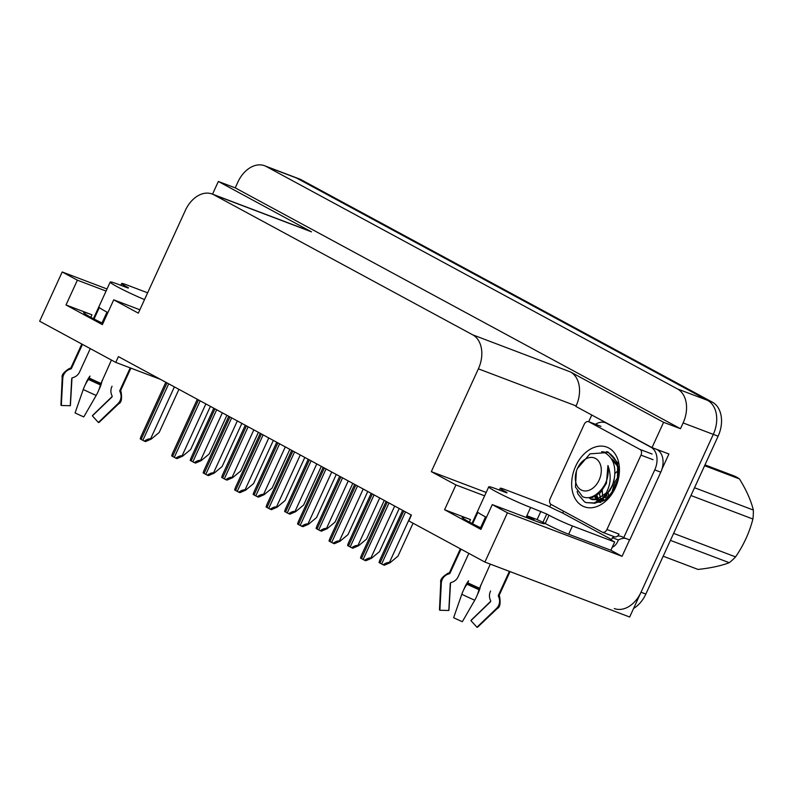 <?xml version="1.0" encoding="UTF-8"?>
<svg xmlns="http://www.w3.org/2000/svg" width="793" height="793" viewBox="0 0 793 793"><rect width="100%" height="100%" fill="white"/><g stroke="black" fill="none" stroke-linecap="round" stroke-linejoin="round"><path stroke-width="1.19" d="M481.48 528.188A29.153 1.943 -155.4 0 1 462.19 517.274A29.153 1.943 -155.4 0 1 470.507 519.584L444.576 509.73L455.925 484.939L431.323 471.637L478.387 368.834A27.329 19.29 -69.2 0 0 472.697 334.824L213.783 194.771A27.329 19.29 -69.2 0 0 212.127 194.007A27.329 19.29 -69.2 0 0 185.384 210.343L138.319 313.146L113.726 299.843L139.865 309.766M549.737 506.846L550.887 504.328M588.713 421.707L591.776 415.017M629.583 539.894L622.059 556.309L610.818 550.233M478.387 368.834L576.115 405.927L575.887 406.422L652.015 447.599L668.905 454.002L661.917 469.248M213.783 194.771L311.5 231.853A27.329 19.29 -69.2 0 0 309.855 231.1L212.127 194.007M311.5 231.853L218.343 181.468L212.524 194.166M576.115 405.927A27.329 19.29 -69.2 0 0 570.425 371.917L663.592 422.312L680.483 428.716L235.234 187.872L237.88 182.093A27.329 19.29 110.8 0 1 264.624 165.757A27.329 19.29 110.8 0 1 266.27 166.52L677.44 388.927A27.329 19.29 110.8 0 1 683.13 422.937L680.483 428.716M652.015 447.599L663.592 422.312M264.624 165.757L294.778 177.206A27.329 19.29 110.8 0 1 296.433 177.959L707.594 400.376A27.329 19.29 110.8 0 1 713.294 434.386L629.672 617.013L484.9 562.068L507.441 512.813L622.059 556.309M106.074 291.071L77.367 280.177L62.201 271.969L39.65 321.224L115.768 362.401L160.483 379.371M62.201 271.969L107.025 288.979M218.343 181.468L235.234 187.872M115.768 362.401L118.415 356.612L411.428 515.103L408.772 520.892L484.9 562.068M431.323 471.637L486.178 492.453M507.441 512.813L492.275 504.606L536.316 521.318A29.153 1.943 24.6 0 0 544.642 523.628A29.153 1.943 24.6 0 0 544.147 522.914M484.622 495.833L455.925 484.939M102.931 323.415A29.153 1.943 24.6 0 1 83.632 312.511A29.153 1.943 24.6 0 1 91.958 314.811L66.017 304.968L102.376 324.634L113.726 299.843M66.017 304.968L77.367 280.177M444.576 509.73L480.925 529.397L492.275 504.606M633.597 608.449A27.329 19.29 110.8 0 0 645.849 594.056L718.111 436.209A27.329 19.29 110.8 0 0 712.421 402.2L301.261 179.793A27.329 19.29 110.8 0 0 299.605 179.04L294.778 177.206A27.329 19.29 110.8 0 1 296.433 177.959L707.594 400.376A27.329 19.29 110.8 0 1 713.294 434.386L641.022 592.222A27.329 19.29 110.8 0 1 614.288 608.548M226.897 415.294L209.183 453.983L201.174 460.644L200.579 460.416C199.221 460.049 197.13 460.783 194.305 462.626L190.201 460.406L190.935 458.156L213.803 408.207M201.174 460.644L195.534 463.092L194.305 462.626M178.931 389.343L159.185 432.472L151.176 439.134L150.571 438.906C149.213 438.529 147.131 439.272 144.306 441.106L140.202 438.886L140.936 436.646L165.826 382.256M151.176 439.134L145.535 441.572L144.306 441.106M258.369 432.314L240.656 471.012L232.646 477.673L232.042 477.436C230.684 477.069 228.602 477.802 225.777 479.646L221.673 477.426L222.397 475.176L245.275 425.226M232.646 477.673L227.006 480.112L225.777 479.646M289.841 449.334L272.128 488.032L264.119 494.693L263.514 494.465C262.156 494.098 260.064 494.832 257.249 496.666L253.145 494.445L253.869 492.205L276.737 442.256M264.119 494.693L258.478 497.132L257.249 496.666M321.314 466.363L303.6 505.052L295.591 511.713L294.986 511.485C293.628 511.118 291.537 511.852 288.721 513.695L284.618 511.475L285.341 509.225L308.209 459.276M295.591 511.713L289.941 514.161L288.721 513.695M210.403 406.363L190.657 449.492L182.648 456.153L182.043 455.925C180.685 455.559 178.603 456.292 175.778 458.136L171.675 455.916L172.398 453.665L197.298 399.285M182.648 456.153L177.008 458.592L175.778 458.136M241.865 423.393L222.129 466.512L214.12 473.173L213.515 472.945C212.157 472.578 210.066 473.312 207.251 475.156L203.147 472.935L203.87 470.685L228.771 416.305M214.12 473.173L208.47 475.622L207.251 475.156M273.337 440.412L253.591 483.542L245.592 490.203L244.987 489.975C243.629 489.598 241.538 490.342 238.723 492.175L234.619 489.955L235.343 487.715L260.243 433.325M245.592 490.203L239.942 492.641L238.723 492.175M304.809 457.432L285.064 500.561L277.054 507.223L276.46 506.995C275.102 506.628 273.01 507.361 270.195 509.205L266.091 506.985L266.815 504.735L291.715 450.355M277.054 507.223L271.414 509.661L270.195 509.205M506.796 492.889L496.547 489.003A27.329 1.824 24.6 0 0 488.746 486.843A27.329 1.824 24.6 0 0 495.496 491.353A27.329 1.824 24.6 0 0 530.636 507.441L546.744 514.013L542.957 522.28L537.099 519.593L540.885 511.336M486.436 517.363A27.329 1.824 -155.4 0 1 484.146 516.144A27.329 1.824 -155.4 0 1 477.882 512.318L472.628 523.796M490.302 564.12L478.922 589.655A10.022 2.29 113.7 0 1 474.739 600.212L462.339 621.692A20.955 1.398 24.6 0 1 453.626 617.707L461.794 594.284A10.022 2.28 -64.5 0 1 467.057 584.223L468.574 580.843A10.022 2.29 -66.3 0 0 463.935 589.288M490.5 591.271A10.022 9.734 -49.6 0 1 490.609 591.013L490.381 591.519A10.022 9.734 -81.3 0 0 490.213 599.686L490.679 600.816A0.912 0.882 98.7 0 1 490.461 601.837L470.933 620.622L476.96 627.243L496.487 608.459A10.022 9.734 -81.3 0 0 498.837 597.218L498.371 596.078A0.912 0.882 98.7 0 1 498.391 595.335L509.374 571.356M534.254 518.513A27.329 1.824 -155.4 0 1 534.274 518.691A27.329 1.824 -155.4 0 1 526.473 516.53L526.849 515.708L537.099 519.593M461.02 549.153L450.008 573.19A0.912 0.882 -49.6 0 1 449.462 573.686L448.293 574.073A10.022 9.734 130.4 0 0 441.324 583.212L439.867 610.263L448.808 610.491L450.265 583.44A0.912 0.882 -49.6 0 1 450.9 582.607L452.06 582.221A10.022 9.734 130.4 0 0 458.136 576.749L468.832 553.375M480.568 527.751L485.534 516.887M450.543 582.825L448.967 610.144A12.5 0.833 24.6 0 0 448.828 610.124L448.967 610.144M471.092 620.275L471.191 620.374A12.5 0.833 24.6 0 0 471.092 620.275L490.748 601.213M441.324 583.212A31.155 2.082 24.6 0 1 440.749 582.488L439.481 609.777A20.955 1.398 24.6 0 0 439.867 610.263M476.96 627.243A20.955 1.398 24.6 0 0 477.564 627.213L497.389 608.419A31.155 2.082 24.6 0 1 496.487 608.459M477.356 594.75A10.022 2.28 115.5 0 0 480.439 586.275L480.617 585.264M568.66 534.234L572.447 525.967L614.664 541.996L610.888 550.253L568.66 534.234A18.219 1.219 -155.4 0 1 545.237 523.509L542.957 522.28M572.447 525.967A18.219 1.219 -155.4 0 1 549.014 515.242L546.744 514.013M506.975 492.503L504.705 491.273A18.219 1.219 -155.4 0 1 500.205 488.27A18.219 1.219 -155.4 0 1 505.409 489.707L547.636 505.736A18.219 1.219 -155.4 0 0 561.553 512.476L610.402 538.903A18.219 1.219 -155.4 0 0 610.164 538.982A18.219 1.219 -155.4 0 0 614.664 541.996M595.513 424.285A18.219 12.857 110.8 0 1 605.545 422.758A18.219 12.857 110.8 0 1 606.645 423.264L650.954 447.232A18.219 12.857 110.8 0 1 654.75 469.902L623.724 537.674L629.761 539.964L660.787 472.192A18.219 12.857 -69.2 0 0 656.991 449.522L656.763 449.403M612.216 547.339A9.11 6.423 -61.6 0 0 617.648 541.649L618.401 540.003A18.219 12.857 110.8 0 1 625.528 538.358M618.401 540.003L612.365 537.713A18.219 12.857 110.8 0 1 614.406 536.752M617.559 536.038A18.219 12.857 110.8 0 1 621.712 536.603A18.219 12.857 110.8 0 1 623.724 537.674M611.611 539.369L612.365 537.713M563.496 511.158A18.219 12.857 110.8 0 1 563.516 511.287L562.762 512.942M128.248 288.127L117.998 284.231A27.329 1.824 24.6 0 0 110.187 282.08A27.329 1.824 24.6 0 0 116.938 286.58A27.329 1.824 24.6 0 0 144.514 299.615M107.888 312.591A27.329 1.824 -155.4 0 1 105.588 311.371A27.329 1.824 -155.4 0 1 99.323 307.545L94.07 319.024M111.426 360.052L100.364 384.883A10.022 2.29 113.7 0 1 96.191 395.439L83.78 416.92A20.955 1.398 24.6 0 1 75.077 412.935L83.235 389.512A10.022 2.28 -64.5 0 1 88.499 379.45L90.015 376.07A10.022 2.29 -66.3 0 0 85.386 384.516M111.942 386.508A10.022 9.734 -49.6 0 1 112.061 386.241L111.833 386.746A10.022 9.734 -81.3 0 0 111.654 394.914L112.12 396.044A0.912 0.882 98.7 0 1 111.912 397.075L92.385 415.849L98.401 422.471L117.929 403.696A10.022 9.734 -81.3 0 0 120.288 392.446L119.822 391.306A0.912 0.882 98.7 0 1 119.832 390.562L130.221 367.883M82.462 344.38L71.459 368.418A0.912 0.882 -49.6 0 1 70.904 368.914L69.744 369.3A10.022 9.734 130.4 0 0 62.766 378.439L61.309 405.491L70.25 405.719L71.707 378.667A0.912 0.882 -49.6 0 1 72.341 377.835L73.511 377.448A10.022 9.734 130.4 0 0 79.578 371.986L90.283 348.603M102.01 322.979L106.986 312.125M71.994 378.053L70.408 405.372A12.5 0.833 24.6 0 0 70.27 405.352L70.408 405.372M92.533 415.502L92.632 415.601A12.5 0.833 24.6 0 0 92.533 415.502L112.19 396.441M62.766 378.439A31.155 2.082 24.6 0 1 62.201 377.716L60.932 405.005A20.955 1.398 24.6 0 0 61.309 405.491M98.401 422.471A20.955 1.398 24.6 0 0 99.016 422.441L118.841 403.647A31.155 2.082 24.6 0 1 117.929 403.696M98.798 389.978A10.022 2.28 115.5 0 0 101.881 381.502L102.069 380.491M128.426 287.73L126.156 286.501A18.219 1.219 -155.4 0 1 121.656 283.498A18.219 1.219 -155.4 0 1 126.86 284.935L147.627 292.815M615.437 487.705A31.879 22.501 110.8 0 1 582.31 505.875A31.879 22.501 110.8 0 1 575.668 466.195A31.879 22.501 110.8 0 1 606.982 447.183A31.879 22.501 110.8 0 1 617.46 482.422A31.879 22.501 110.8 0 1 615.576 487.388A31.879 22.501 110.8 0 1 615.437 487.705M594.403 503.327L606.219 499.441L615.626 487.269M597.962 502.128L600.945 502.395M598.576 501.83L605.446 500.006M597.298 499.144L595.84 496.17L597.198 499.174M597.714 499.977L598.616 501.126M594.74 496.715L596.207 499.402M596.742 500.115L598.001 501.454M602.254 499.491L603.027 501.097M599.429 493.593L600.351 497.895M600.777 499.005L601.025 499.57M601.332 500.175L602.046 501.404M605.535 496.468L606.169 499.481M616.339 482.541L613.306 491.561M618.57 476.286L614.833 481.975L611.413 494.257M618.877 468.554L617.767 465.679M617.916 480.776L618.054 479.983A22.769 16.078 -69.2 0 0 611.482 458.83M584.173 424.394A4.55 3.212 110.8 0 1 588.634 421.678A4.55 3.212 110.8 0 1 588.912 421.807L640.03 449.453A4.55 3.212 110.8 0 1 640.982 455.123L606.932 529.496A4.55 3.212 110.8 0 1 602.472 532.222A4.55 3.212 110.8 0 1 602.194 532.093L551.076 504.437A4.55 3.212 110.8 0 1 550.124 498.767L584.173 424.394M606.932 529.496L618.996 534.076A4.55 3.212 110.8 0 1 614.535 536.802A4.55 3.212 110.8 0 1 614.258 536.673M617.39 482.64L617.658 462.775L608.152 452.099L606.675 451.633C616.28 456.867 620.076 466.314 618.054 479.983M608.062 452.069L606.675 451.633M704.987 464.896L733.614 475.76A50.098 35.368 110.8 0 1 736.638 477.148A50.098 35.368 110.8 0 1 739.472 478.932L704.62 465.699M663.176 556.2L698.038 569.433C710.687 568.066 721.095 565.825 729.253 562.693L670.432 540.37M608.469 452.625L601.6 451.673M577.096 491.343L578.008 494.118L584.5 501.85L586.067 502.574L594.046 502.95L602.7 498.222C610.372 488.23 612.127 477.346 607.944 465.55C609.44 477.683 605.455 487.358 595.979 494.574C591.231 497.855 586.751 498.559 582.538 496.686L575.431 487.041L576.392 471.22A17.357 12.252 110.8 0 1 577.413 468.514A17.357 12.252 110.8 0 1 595.523 458.463A17.357 12.252 110.8 0 1 599.131 480.052A17.357 12.252 110.8 0 1 581.11 489.945A17.357 12.252 110.8 0 1 576.392 471.22M585.254 502.138L586.443 502.712M586.067 502.574L594.8 503.238L604.682 497.35L612.137 485.99L613.861 480.875A27.329 19.29 110.8 0 1 602.7 498.222M577.413 468.514L589.982 453.844L604.9 452.753C613.574 457.997 616.558 467.374 613.861 480.875M673.624 533.392L735.557 556.894A50.098 35.368 110.8 0 1 729.253 562.693M694.529 487.735L753.35 510.058A50.098 35.368 110.8 0 1 752.904 519.028L690.961 495.516M753.35 510.058C751.05 500.611 746.421 490.233 739.472 478.932M735.557 556.894C743.636 545.148 749.415 532.529 752.904 519.028M618.213 479.131L616.201 482.531L613.128 491.838M618.362 470.358L614.902 473.451M606.784 495.03L607.269 498.599M597.853 499.947L598.774 501.037M617.013 465.511L611.899 459.534M590.448 498.966L596.921 499.243L606.011 493.226M608.29 493.028L608.479 497.518M602.274 490.55L602.64 496.398M603.255 498.678L604.088 500.68M596.951 495.506L598.279 498.827M598.804 499.719L599.449 500.641M599.855 501.136L600.4 501.731M612.9 460.277L612.275 460.257M612.731 459.692L611.671 459.147M589.14 497.885L591.955 499.54L598.428 499.818L603.086 497.726M609.44 491.283L612.464 485.623L614.595 477.039M587.504 497.707L592.391 497.528L600.41 492.671L606.427 483.334L607.944 465.55M352.786 483.383L335.062 522.081L327.063 528.743L326.458 528.505C325.1 528.138 323.009 528.872 320.194 530.715L316.09 528.495L316.813 526.245L339.682 476.296M327.063 528.743L321.413 531.181L320.194 530.715M384.248 500.413L366.535 539.101L358.525 545.762L357.93 545.534C356.572 545.168 354.481 545.901 351.666 547.745L347.552 545.525L348.286 543.274L371.154 493.325M358.525 545.762L352.885 548.201L351.666 547.745M413.074 523.211L398.007 556.121L389.997 562.782L389.403 562.554C388.035 562.187 385.953 562.921 383.128 564.765L379.024 562.544L379.758 560.294L402.626 510.345M389.997 562.782L384.357 565.231L383.128 564.765M336.282 474.462L316.536 517.581L308.527 524.242L307.932 524.014C306.574 523.648 304.482 524.381 301.667 526.225L297.553 524.004L298.287 521.754L323.177 467.374M308.527 524.242L302.886 526.691L301.667 526.225M367.754 491.482L348.008 534.611L339.999 541.272L339.394 541.044C338.036 540.667 335.954 541.411 333.129 543.245L329.026 541.024L329.749 538.784L354.649 484.394M339.999 541.272L334.359 543.711L333.129 543.245M399.226 508.501L379.48 551.631L371.471 558.292L370.866 558.064C369.508 557.697 367.427 558.431 364.602 560.274L360.498 558.054L361.221 555.804L386.122 501.424M371.471 558.292L365.831 560.74L364.602 560.274M470.507 519.584L469.367 522.081M683.13 422.937L718.111 436.209M677.44 388.927L712.421 402.2M266.27 166.52L301.261 179.793M472.697 334.824L570.425 371.917M91.958 314.811L90.808 317.309M645.849 594.056L641.022 592.222M214.972 408.841L191.123 460.941M216.677 409.763L192.828 461.863M222.357 412.836L200.579 460.416M167.006 382.89L141.124 439.431M168.711 383.812L142.829 440.353M174.391 386.885L150.571 438.906M246.445 425.871L222.595 477.971M248.15 426.793L224.3 478.893M253.829 429.856L232.042 477.436M277.917 442.89L254.067 494.991M279.622 443.812L255.772 495.912M285.302 446.885L263.514 494.465M309.389 459.91L285.53 512.02M311.094 460.832L287.235 512.942M316.774 463.905L294.986 511.485M198.478 399.92L172.596 456.451M200.183 400.842L174.301 457.373M205.863 403.915L182.043 455.925M229.95 416.94L204.069 473.48M231.655 417.861L205.764 474.402M237.325 420.934L213.515 472.945M261.422 433.969L235.531 490.5M263.127 434.891L237.236 491.422M268.797 437.954L244.987 489.975M292.885 450.989L267.003 507.52M294.59 451.911L268.708 508.442M300.269 454.984L276.46 506.995M467.969 582.905A27.329 1.824 24.6 0 0 479.319 588.099M498.391 595.335A27.329 1.824 24.6 0 0 499.213 595.256L499.689 596.97C500.68 603.532 499.917 607.349 497.389 608.419M530.636 507.441L526.849 515.708M460.376 548.806L449.522 572.506A27.329 1.824 24.6 0 0 450.008 573.19M461.794 594.284A31.155 2.082 24.6 0 0 474.739 600.212M440.749 582.488C439.917 579.881 442.306 576.808 447.916 573.27A28.548 1.903 24.6 0 0 448.293 574.073M467.057 584.223A28.548 1.903 24.6 0 0 478.922 589.655M498.837 597.218A28.548 1.903 24.6 0 0 499.689 596.97M447.916 573.27L449.096 572.903A27.626 1.844 24.6 0 0 449.462 573.686M467.612 583.509A27.626 1.844 24.6 0 0 479.101 588.763M498.371 596.078A27.626 1.844 24.6 0 0 499.203 595.84M545.237 523.509L549.014 515.242M504.705 491.273L504.388 491.977M606.645 423.264L607.924 423.749M650.954 447.232L656.991 449.522M654.75 469.902L660.787 472.192M89.411 378.132A27.329 1.824 24.6 0 0 100.77 383.326M119.832 390.562A27.329 1.824 24.6 0 0 120.665 390.493L121.141 392.198C122.122 398.77 121.359 402.586 118.841 403.647M81.818 344.033L70.973 367.734A27.329 1.824 24.6 0 0 71.459 368.418M83.235 389.512A31.155 2.082 24.6 0 0 96.191 395.439M62.201 377.716C61.358 375.109 63.747 372.036 69.358 368.497A28.548 1.903 24.6 0 0 69.744 369.3M88.499 379.45A28.548 1.903 24.6 0 0 100.364 384.883M120.288 392.446A28.548 1.903 24.6 0 0 121.141 392.198M69.358 368.497L70.537 368.13A27.626 1.844 24.6 0 0 70.904 368.914M89.054 378.737A27.626 1.844 24.6 0 0 100.542 383.99M119.822 391.306A27.626 1.844 24.6 0 0 120.645 391.078M126.156 286.501L125.829 287.205M588.912 421.807L600.975 426.376M640.982 455.123L653.045 459.702M640.03 449.453L652.094 454.032M340.861 476.94L317.002 529.04M342.566 477.862L318.707 529.962M348.236 480.925L326.458 528.505M372.333 493.96L348.474 546.06M374.038 494.882L350.179 546.982M379.708 497.954L357.93 545.534M403.796 510.979L379.946 563.089M405.501 511.901L381.651 564.011M411.18 514.974L389.403 562.554M324.357 468.009L298.475 524.55M326.062 468.931L300.18 525.472M331.742 472.004L307.932 524.014M355.829 485.038L329.947 541.569M357.534 485.96L331.652 542.491M363.214 489.023L339.394 541.044M387.301 502.058L361.42 558.589M389.006 502.98L363.125 559.511M394.686 506.053L370.866 558.064M534.274 518.691L533.55 520.277M510.048 571.614L499.213 595.256M488.746 486.843L471.984 523.459M605.545 422.758L607.388 423.462M499.382 490.074L500.205 488.27M130.895 368.14L120.665 390.493M110.187 282.08L93.425 318.687M120.823 285.311L121.656 283.498M588.634 421.678L600.697 426.257M602.472 532.222L614.535 536.802"/></g></svg>

